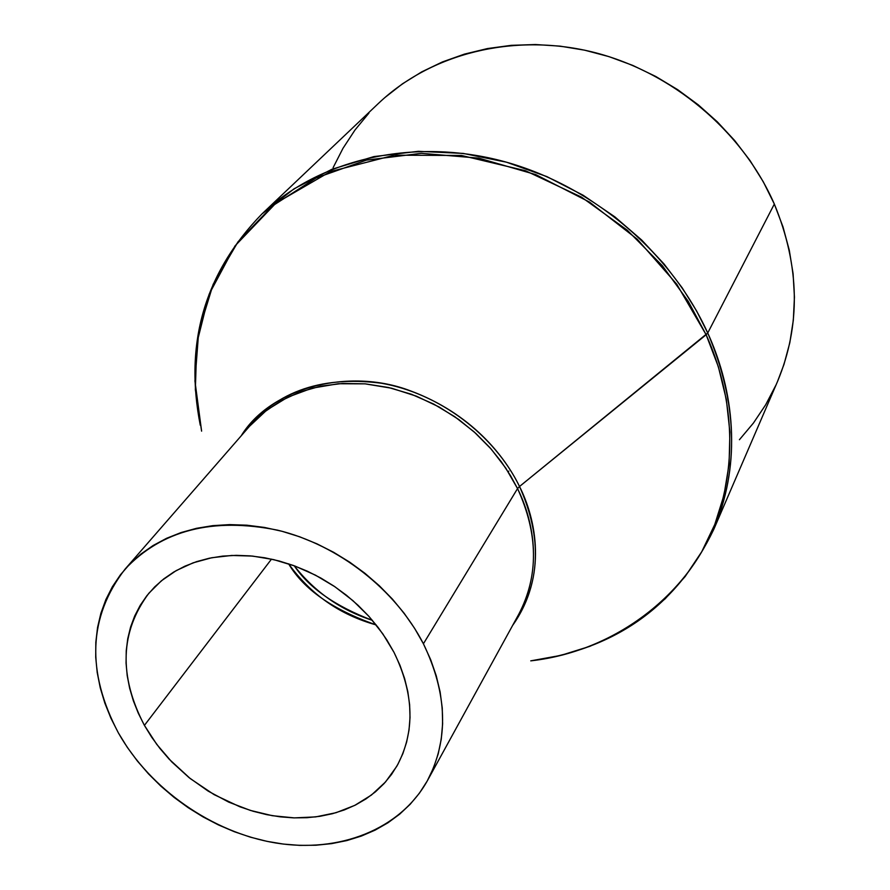 <?xml version="1.0" encoding="UTF-8"?>
<svg xmlns="http://www.w3.org/2000/svg" width="890" height="890" viewBox="0 0 890 890"><rect width="100%" height="100%" fill="white"/><g stroke="black" fill="none" stroke-linecap="round" stroke-linejoin="round"><path stroke-width="1.33" d="M372.421 620.352C340.792 610.14 314.726 591.95 294.234 565.784C309.308 588.056 335.363 606.246 372.421 620.352M508.802 471.144L508.112 471.722M288.627 563.826C310.666 594.431 339.858 614.801 376.192 624.936C332.871 609.739 303.679 589.369 288.627 563.826M144.414 725.383L271.495 559.12L144.414 725.383L138.306 713.235L133.367 700.819L129.651 688.248L127.203 675.632L126.057 663.083L126.235 650.723L127.748 638.664L130.585 627.016L134.735 615.902L140.164 605.434L146.85 595.71L154.738 586.833L163.749 578.901L173.806 572.003L184.831 566.207L196.712 561.601L209.328 558.219L222.578 556.128L236.306 555.349L250.402 555.894L264.686 557.763L279.037 560.956L293.288 565.439L307.306 571.169L320.923 578.088L333.995 586.132L346.399 595.21L357.991 605.222L368.649 616.058L378.272 627.617L386.75 639.765L394.014 652.37C414.317 694.289 415.241 732.259 396.773 766.301L385.559 781.921L371.43 795.037L354.776 805.372L336.042 812.703L315.716 816.898L294.301 817.888L272.318 815.696L250.29 810.39L228.73 802.124L208.138 791.099L188.992 777.571L171.726 761.862L156.74 744.34L144.414 725.383C118.626 675.922 120.094 631.878 148.841 593.263L161.368 580.814L176.242 570.579L193.163 562.814L211.809 557.73L231.745 555.46L252.56 556.083L273.775 559.632L294.901 566.029L315.461 575.151L334.963 586.788L352.963 600.672L369.039 616.492L382.822 633.858L394.014 652.37L399.977 665.297L404.583 678.425L407.809 691.597L409.623 704.691L410.023 717.574L409.011 730.1L406.608 742.171L402.859 753.663L397.808 764.454L391.511 774.467L384.046 783.601L375.502 791.777L365.957 798.931L355.522 804.994L344.297 809.944L332.393 813.716L319.922 816.308L307.005 817.699L293.756 817.877L280.294 816.853L266.755 814.65L253.238 811.28L239.877 806.785L214.067 794.614L190.226 778.55L169.167 759.181L159.922 748.457L151.645 737.154L144.414 725.383M427.578 780.374L518.814 614.156C543.857 566.986 532.387 518.47 517.546 488.577L423.418 643.77C447.503 693.911 448.894 739.445 427.578 780.374C400.322 829.569 339.146 853.377 275.633 842.964C212.042 832.395 150.132 789.074 118.426 732.982C86.13 671.561 88.321 616.959 125.012 569.2C161.891 530.106 212.777 517.101 277.669 530.184C338.356 544.903 395.661 589.636 423.418 643.77L517.546 488.577L505.82 468.196L491.224 449.127L474.081 431.839L454.779 416.709L433.764 404.105L411.503 394.292L388.53 387.506L365.345 383.868L342.494 383.445L320.467 386.204L299.752 392.067L280.784 400.845L263.952 412.326L249.556 426.232L266.766 410.101L287.826 397.151L311.99 388.196L338.178 383.735L365.111 383.846L391.567 388.218L416.464 396.195L439.037 406.941L458.862 419.591L475.772 433.363L489.856 447.581L501.304 461.743L510.437 475.494L517.546 488.577L519.526 486.485C535.891 518.903 547.917 575.574 512.662 625.381C540.508 584.919 542.8 538.628 519.526 486.485L706.137 334.751L676.778 284.221L637.285 239.232L589.503 202.075L535.78 174.618L478.809 158.142L421.393 153.325L366.313 160.144L316.05 178L272.74 205.724L238.064 241.768L213.166 284.322L198.726 331.403L194.932 380.998L201.607 431.138L195.344 389.564L196.823 343.273L209.139 294.212L235.027 245.896L275.833 203.232L330.312 171.614L394.281 155.194L461.443 155.461L525.423 170.713L581.47 197.124L627.216 230.143L662.449 265.821L688.204 301.265L706.137 334.751L707.739 332.993L696.581 310.933L682.185 287.815L664.073 264.019L641.735 240.089L614.823 216.837L583.15 195.255L546.861 176.598L506.521 162.203L463.178 153.414L418.356 151.322L373.934 156.584L331.892 169.278L294.078 188.791L261.905 213.989C318.831 159.933 410.257 137.605 500.013 160.456C589.669 183.518 670.548 250.969 707.739 332.993L774.333 204.044C742.282 130.741 671.572 71.456 592.25 51.931C512.84 32.607 430.838 53.712 378.595 103.273L261.905 213.989C204.678 272.863 184.141 343.284 200.283 425.242M384.858 97.577L402.514 83.782L421.782 71.845L442.486 61.911L464.435 54.123L487.42 48.572L511.183 45.346L535.48 44.533L560.066 46.135L584.663 50.185L608.994 56.637L632.801 65.426L655.785 76.484L677.713 89.69L698.327 104.887L717.385 121.897L734.695 140.553L750.059 160.612L763.32 181.849L774.333 204.044L707.739 332.993L519.526 486.485C504.786 456.103 471.199 413.26 409.934 390.666C348.48 367.314 270.46 387.806 241.157 435.878C272.474 392.868 319.121 375.302 381.098 383.178C438.859 393.169 494.139 434.465 519.526 486.485L517.546 488.577C538.35 534.045 538.773 575.908 518.814 614.156M333.071 167.754L342.973 148.341L354.965 130.04L368.961 113.052M536.737 660.069C619.24 646.952 678.258 603.387 713.78 529.372C745.342 454.111 729.756 381.187 707.739 332.993C737.421 402.503 739.434 467.962 713.78 529.372L777.46 381.654C800.944 325.362 799.91 266.166 774.333 204.044L783.011 226.917L789.285 250.212L793.09 273.697L794.436 297.104L793.324 320.189L789.819 342.717L783.968 364.455L777.404 381.788M775.88 385.214L765.667 404.794L753.463 423.006L739.423 439.716M706.137 334.751C726.763 380.364 741.125 446.135 717.663 516.756C694.656 587.111 621.398 650.646 530.751 660.858L560.934 655.363L589.903 646.318L617.215 633.791L642.469 617.871L665.231 598.736L685.111 576.598L701.754 551.711L714.803 524.433L723.993 495.118L729.077 464.202L729.9 432.173L726.34 399.554L718.397 366.891L706.137 334.751M423.418 643.77L414.551 628.251L404.171 613.288L392.368 599.048L379.262 585.687L365.011 573.36L349.748 562.191L333.65 552.301L316.885 543.801L299.641 536.781L282.097 531.308L264.441 527.436L246.886 525.2L229.587 524.611L212.743 525.656L196.512 528.315L181.082 532.554L166.575 538.305L153.136 545.503L140.909 554.047L129.973 563.848L120.439 574.784L112.374 586.744L105.854 599.604L100.904 613.221L97.555 627.461L95.831 642.191L95.72 657.265L97.21 672.551L100.27 687.892L104.864 703.178L110.939 718.252L118.426 732.982L127.248 747.266L137.327 760.961L148.574 773.955L160.879 786.148L174.14 797.44L188.246 807.72L203.065 816.92L218.473 824.941L234.359 831.727L250.568 837.212L266.967 841.339L283.409 844.076L299.774 845.389L315.894 845.233L331.625 843.631L346.844 840.572L361.385 836.055L375.124 830.125L387.918 822.816L399.643 814.183L410.168 804.293L419.39 793.212L427.2 781.053L433.497 767.914L438.203 753.897L441.262 739.156L442.619 723.826L442.252 708.051L440.127 691.986L436.256 675.81L430.671 659.679L423.418 643.77M125.012 569.2L249.556 426.232"/></g></svg>
